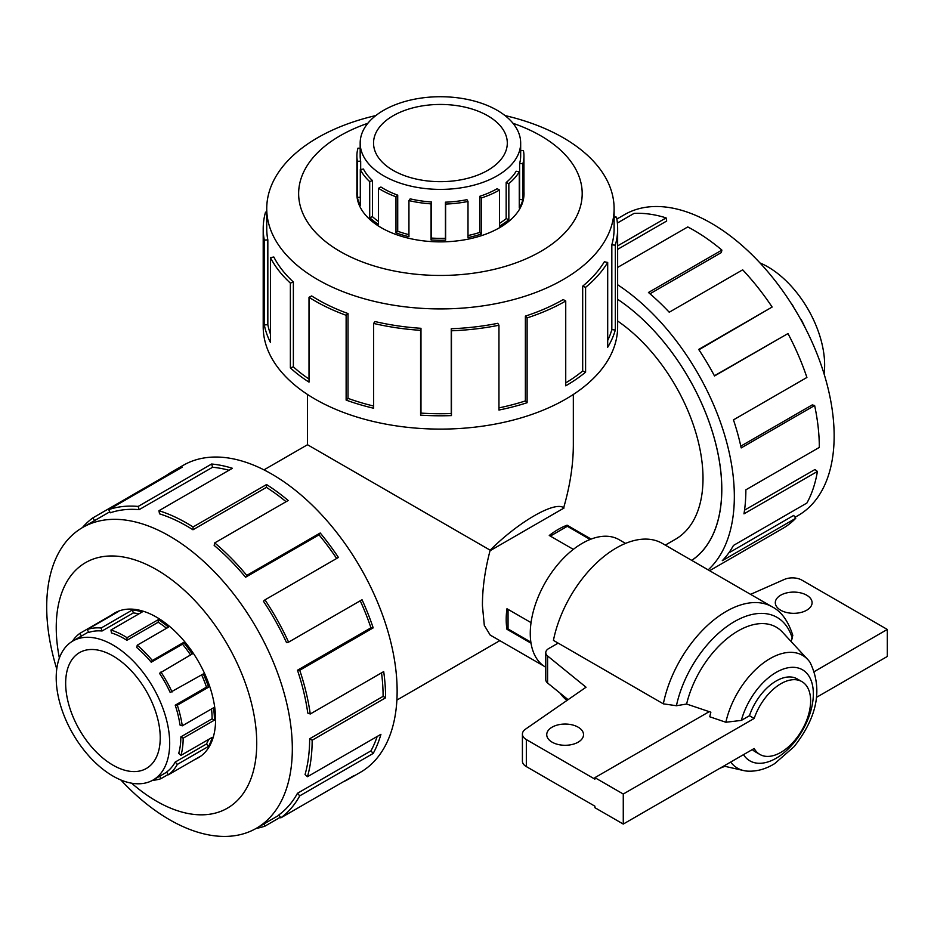 <?xml version="1.0" encoding="UTF-8"?>
<svg xmlns="http://www.w3.org/2000/svg" width="934" height="934" viewBox="0 0 934 934"><rect width="100%" height="100%" fill="white"/><g stroke="black" fill="none" stroke-linecap="round" stroke-linejoin="round"><path stroke-width="1.4" d="M543.973 666.117L490.175 635.062L484.302 625.348L482.434 605.734C482.364 588.513 484.944 570.009 490.175 550.196L307.508 444.736L307.508 394.463M490.175 550.196C518.253 522.001 554.913 500.834 563.669 507.757C570.067 485.633 573.289 464.618 573.336 444.736L573.336 394.463M691.697 560.365A159.434 92.046 -120 0 0 713.985 437.252A159.434 92.046 -120 0 0 617.643 299.312A159.504 92.092 60 0 1 721.807 489.241A159.504 92.092 60 0 1 691.767 560.4M665.3 545.117L675.48 539.245A132.92 76.74 -120 0 0 703.01 478.395A132.92 76.74 -120 0 0 617.643 321.039M531.026 643.187L506.964 629.294A73.494 42.439 -60 0 1 506.964 608.734L531.049 622.628M573.336 549.367L549.262 535.474A73.494 42.439 -60 0 1 567.078 525.188L591.14 539.081M759.996 262.956A80.254 46.338 60 0 1 824.092 373.962M805.213 327.834A83.523 48.229 -120 0 0 801.033 319.276L801.033 319.276M793.375 306.901L793.573 306.784A83.523 48.229 -120 0 0 790.514 302.371M65.66 683.233A66.874 38.609 60 0 1 79.507 652.621A66.874 38.609 60 0 1 146.381 691.23A66.874 38.609 60 0 1 146.381 768.449A66.874 38.609 60 0 1 94.848 750.539A66.874 38.609 60 0 1 65.66 683.233M56.203 677.769A80.254 46.338 -120 0 0 91.228 758.536A80.254 46.338 -120 0 0 153.071 780.03A80.254 46.338 -120 0 0 153.071 687.366A80.254 46.338 -120 0 0 72.817 641.039A80.254 46.338 -120 0 0 56.203 677.769M208.609 739.424A80.254 46.338 -120 0 1 206.484 744.001L175.218 762.051A80.254 46.338 60 0 1 166.637 772.021L168.377 774.8L199.642 756.75A83.523 48.229 60 0 1 197.121 758.385A83.523 48.229 60 0 1 194.435 759.751M211.504 708.953A80.254 46.338 -120 0 1 212.1 718.818L180.846 736.868A80.254 46.338 60 0 1 178.721 753.388L180.951 755.396L212.205 737.346A83.523 48.229 60 0 1 208.574 746.371L177.308 764.421A83.523 48.229 60 0 1 168.377 774.8M201.651 674.885A80.254 46.338 -120 0 1 206.484 687.144L175.218 705.193A80.254 46.338 60 0 1 179.982 724.982L182.258 725.835L213.524 707.797A83.523 48.229 60 0 1 214.423 720.149L183.157 738.199A83.523 48.229 60 0 1 180.951 755.396M72.373 641.296A83.523 48.229 60 0 1 79.81 633.404L111.064 615.354A83.523 48.229 60 0 1 113.586 613.72A83.523 48.229 60 0 1 118.525 611.466L87.271 629.516A83.523 48.229 60 0 1 101.152 628.01L132.406 609.96A83.523 48.229 60 0 1 142.213 611.968L110.948 630.018A83.523 48.229 60 0 1 127.036 637.689L158.301 619.639A83.523 48.229 60 0 1 168.494 627.146L137.24 645.196A83.523 48.229 60 0 1 152.335 660.513L183.601 642.464A83.523 48.229 60 0 1 192.182 653.987L159.469 673.297A80.254 46.338 60 0 1 170.163 692.456L203.308 673.928A83.523 48.229 60 0 1 208.574 687.179L177.308 705.228A83.523 48.229 60 0 1 182.258 725.835M190.536 654.944A80.254 46.338 -120 0 0 182.492 644.18L183.601 642.464M137.24 645.196L136.726 647.507A80.254 46.338 60 0 1 151.238 662.218L182.492 644.18M166.544 628.278A80.254 46.338 -120 0 0 158.185 622.242L158.301 619.639M110.948 630.018L111.461 632.925A80.254 46.338 60 0 1 126.919 640.292L158.185 622.242M138.956 613.86A80.254 46.338 -120 0 0 133.317 612.949L132.406 609.96M87.271 629.516L88.718 632.446A80.254 46.338 60 0 1 102.051 630.999L133.317 612.949M168.19 774.484L160.917 778.687A83.523 48.229 60 0 1 152.627 780.287M160.917 672.036A83.523 48.229 60 0 1 172.054 691.977M616.954 219.011L624.496 214.645A173.677 100.277 60 0 1 798.173 314.921A173.677 100.277 60 0 1 798.173 515.475L795.044 517.273M709.606 570.697L782.61 528.539A177.227 102.32 -120 0 0 795.756 518.277L722.297 560.68A177.227 102.32 -120 0 0 733.459 545.444L806.906 503.029A177.227 102.32 -120 0 0 817.413 471.448L743.966 513.852A177.227 102.32 -120 0 0 745.869 489.825L819.316 447.409A177.227 102.32 -120 0 0 814.635 405.519L741.187 447.923A177.227 102.32 -120 0 0 733.459 419.868L806.906 377.464A177.227 102.32 -120 0 0 787.969 333.566L714.51 375.97A177.227 102.32 -120 0 0 698.69 349.444L772.138 307.041A177.227 102.32 -120 0 0 742.682 269.833L669.234 312.236A177.227 102.32 -120 0 0 648.441 292.494L721.889 250.09A177.227 102.32 -120 0 0 687.763 226.939L617.643 267.416M617.643 245.875L666.117 217.891A177.227 102.32 -120 0 0 634.069 213.384L617.374 223.028M615.051 217.295L615.868 216.828A177.227 102.32 -120 0 0 614.444 217.33M617.643 284.753A177.227 102.32 60 0 1 723.348 430.878A177.227 102.32 60 0 1 708.17 569.868M616.802 218.708L617.035 220.214M666.117 217.891L666.678 221.031L617.643 249.343M721.889 250.09L721.328 252.589L649.971 293.79M772.138 307.041L698.901 349.783M787.969 333.566L714.405 375.772M814.635 405.519L812.23 404.912L740.802 446.148M817.413 471.448L814.95 469.51L744.526 510.174M795.756 518.277L793.713 515.416L728.777 552.905M196.444 758.77A83.593 48.264 -120 0 0 198.288 757.789A83.593 48.264 -120 0 0 198.288 661.272A83.593 48.264 -120 0 0 114.684 613.008A83.593 48.264 -120 0 0 112.932 614.105M120.848 779.983A173.677 100.277 -120 0 0 256.348 828.295A173.677 100.277 -120 0 0 256.348 627.741A173.677 100.277 -120 0 0 82.671 527.465A173.677 100.277 -120 0 0 46.7 606.972A173.677 100.277 -120 0 0 56.752 668.977M131.624 783.194A141.781 81.853 -120 0 0 255.344 761.724A141.781 81.853 -120 0 0 164.851 574.865A141.781 81.853 -120 0 0 56.238 627.52A141.781 81.853 -120 0 0 59.367 658.026M82.367 527.652A177.227 102.32 60 0 1 92.875 517.88L166.334 475.476A177.227 102.32 60 0 1 171.681 471.985A177.227 102.32 60 0 1 182.153 467.222L108.706 509.637A177.227 102.32 60 0 1 138.162 506.438L211.609 464.023A177.227 102.32 60 0 1 232.403 468.296L158.955 510.7A177.227 102.32 60 0 1 193.081 526.963L266.54 484.548A177.227 102.32 60 0 1 288.174 500.496L214.727 542.899A177.227 102.32 60 0 1 246.774 575.402L320.222 532.987A177.227 102.32 60 0 1 338.423 557.446L264.976 599.85A177.227 102.32 60 0 1 288.583 642.148L362.042 599.745A177.227 102.32 60 0 1 373.191 627.87L299.744 670.273A177.227 102.32 60 0 1 310.251 713.996L383.699 671.593A177.227 102.32 60 0 1 385.602 697.815L312.154 740.23A177.227 102.32 60 0 1 307.473 776.714L380.92 734.311A177.227 102.32 60 0 1 373.191 753.434L299.744 795.85A177.227 102.32 60 0 1 280.795 817.869L354.255 775.465A177.227 102.32 60 0 1 348.896 778.944A177.227 102.32 60 0 1 343.21 781.84M280.387 817.215L264.976 826.123A177.227 102.32 60 0 1 256.044 828.47M348.896 778.944L360.431 772.29A177.227 102.32 -120 0 0 360.431 567.65A177.227 102.32 -120 0 0 183.216 465.33L171.681 471.985M299.744 795.85L297.479 793.281A173.677 100.277 60 0 1 278.916 814.868L280.795 817.869M297.479 793.281L370.938 750.878A173.677 100.277 -120 0 0 377.173 736.471M312.154 740.23L309.644 738.782A173.677 100.277 60 0 1 305.056 774.531L307.473 776.714M309.644 738.782L383.103 696.367A173.677 100.277 -120 0 0 381.527 672.842M299.744 670.273L297.479 670.227A173.677 100.277 60 0 1 307.776 713.074L310.251 713.996M297.479 670.227L370.938 627.823A173.677 100.277 -120 0 0 360.244 600.784M264.976 599.85L263.411 601.216A173.677 100.277 60 0 1 286.551 642.662L288.583 642.148M336.637 558.474A173.677 100.277 -120 0 0 319.019 534.843L320.222 532.987M214.727 542.899L214.166 545.398A173.677 100.277 60 0 1 245.572 577.247L319.019 534.843M286.073 501.71A173.677 100.277 -120 0 0 266.412 487.373L266.54 484.548M158.955 510.7L159.516 513.84A173.677 100.277 60 0 1 192.964 529.776L266.412 487.373M228.982 470.269A173.677 100.277 -120 0 0 212.59 467.257L211.609 464.023M108.706 509.637L110.27 512.801A173.677 100.277 60 0 1 139.131 509.66L212.59 467.257M393.132 115.758A66.874 38.609 180 0 1 466.019 107.387A66.874 38.609 180 0 1 507.302 143.065A66.874 38.609 180 0 1 440.416 181.675A66.874 38.609 180 0 1 373.542 143.065A66.874 38.609 180 0 1 393.132 115.758M383.676 110.294A80.254 46.338 0 0 0 360.174 143.065A80.254 46.338 0 0 0 440.416 189.392A80.254 46.338 0 0 0 520.67 143.065A80.254 46.338 0 0 0 471.133 100.253A80.254 46.338 0 0 0 383.676 110.294M360.676 169.509L360.676 161.115A80.254 46.338 180 0 1 360.174 155.931L360.174 143.065M378.492 221.498A80.254 46.338 0 0 1 372.468 216.676L372.468 180.577A80.254 46.338 180 0 1 363.443 169.031L360.302 169.568L360.302 205.667A83.523 48.229 180 0 1 357.418 197.424L357.418 161.337A83.523 48.229 180 0 1 356.893 155.931A83.523 48.229 180 0 1 357.991 148.156L360.174 148.354M408.94 234.644A80.254 46.338 0 0 1 397.721 231.258L397.721 195.159A80.254 46.338 180 0 1 380.92 187.022L378.492 188.294L378.492 224.382A83.523 48.229 180 0 1 369.701 217.68L369.701 181.593A83.523 48.229 180 0 1 360.302 169.568M520.67 150.713L523.425 150.537A83.523 48.229 180 0 1 523.951 155.931A83.523 48.229 180 0 1 522.853 163.719L522.853 199.806A83.523 48.229 180 0 1 519.257 207.955L519.257 171.856A83.523 48.229 180 0 1 508.843 183.589L508.843 219.688A83.523 48.229 180 0 1 499.48 226.133L499.48 190.034A83.523 48.229 180 0 1 481.279 197.996L481.279 234.084A83.523 48.229 180 0 1 468.004 237.551L468.004 201.452L466.93 199.666A80.254 46.338 180 0 1 445.425 202.176L445.425 238.275A80.254 46.338 0 0 1 431.438 238.065L431.438 201.977A80.254 46.338 180 0 1 410.178 198.849L408.94 200.6L408.94 236.699A83.523 48.229 180 0 1 395.981 232.858L395.981 196.77A83.523 48.229 180 0 1 378.492 188.294M468.004 235.543A80.254 46.338 0 0 0 479.679 232.438L481.279 234.084M499.48 190.034L497.168 188.691A80.254 46.338 180 0 1 479.679 196.338L479.679 232.438M499.48 223.401A80.254 46.338 0 0 0 506.158 218.603L508.843 219.688M519.257 171.856L516.175 171.237A80.254 46.338 180 0 1 506.158 182.504L506.158 218.603M519.257 200.682A80.254 46.338 0 0 0 519.619 199.502L522.853 199.806M520.67 143.065L520.67 155.931A80.254 46.338 180 0 1 519.619 163.403L519.619 199.502M468.004 201.452A83.523 48.229 180 0 1 445.623 204.067L445.623 240.155A83.523 48.229 180 0 1 431.064 239.945L431.064 203.857A83.523 48.229 180 0 1 408.94 200.6M375.83 115.571A173.677 100.277 0 0 0 317.618 137.742A173.677 100.277 0 0 0 266.739 208.644A173.677 100.277 0 0 0 440.416 308.921A173.677 100.277 0 0 0 614.105 208.644A173.677 100.277 0 0 0 505.014 115.571M367.844 123.288A141.781 81.853 0 0 0 340.174 135.722A141.781 81.853 0 0 0 348.791 256.068A141.781 81.853 0 0 0 555.8 241.17A141.781 81.853 0 0 0 513 123.288M614.105 217.353L616.533 217.202A177.227 102.32 180 0 1 617.643 228.655A177.227 102.32 180 0 1 615.319 245.163L615.319 329.982A177.227 102.32 180 0 1 607.695 347.261L607.695 262.454A177.227 102.32 180 0 1 585.595 287.345L585.595 372.164A177.227 102.32 180 0 1 565.735 385.824L565.735 301.005A177.227 102.32 180 0 1 527.115 317.899L527.115 402.717A177.227 102.32 180 0 1 498.954 410.049L498.954 325.23A177.227 102.32 180 0 1 451.461 330.776L451.461 415.595A177.227 102.32 180 0 1 420.58 415.151L420.58 330.332A177.227 102.32 180 0 1 373.623 323.433L373.623 408.24A177.227 102.32 180 0 1 346.129 400.102L346.129 315.295A177.227 102.32 180 0 1 309.014 297.304L309.014 382.123A177.227 102.32 180 0 1 290.369 367.903L290.369 283.095A177.227 102.32 180 0 1 270.44 257.597L270.44 342.404A177.227 102.32 180 0 1 264.31 324.927L264.31 240.108A177.227 102.32 180 0 1 263.201 228.655A177.227 102.32 180 0 1 265.525 212.146L266.739 212.263M263.201 228.655L263.201 326.795A177.227 102.32 0 0 0 440.416 429.103A177.227 102.32 0 0 0 617.643 326.795L617.643 228.655M264.31 240.108L267.836 239.886A173.677 100.277 180 0 1 266.739 228.655L266.739 208.644M267.836 239.886L267.836 324.693A173.677 100.277 0 0 0 270.44 334.033M290.369 283.095L293.369 281.998A173.677 100.277 180 0 1 273.837 257.013L270.44 257.597M293.369 281.998L293.369 366.817A173.677 100.277 0 0 0 309.014 379.041M346.129 315.295L348.02 313.555A173.677 100.277 180 0 1 311.641 295.938L309.014 297.304M348.02 313.555L348.02 398.374A173.677 100.277 0 0 0 373.623 406.033M420.58 330.332L420.977 328.301A173.677 100.277 180 0 1 374.954 321.529L373.623 323.433M420.977 328.301L420.977 413.108A173.677 100.277 0 0 0 451.239 413.552L451.461 415.595M498.954 325.23L497.787 323.304A173.677 100.277 180 0 1 451.239 328.733L451.239 413.552M498.954 407.878A173.677 100.277 0 0 0 525.375 400.931L527.115 402.717M565.735 301.005L563.225 299.557A173.677 100.277 180 0 1 525.375 316.112L525.375 400.931M565.735 382.893A173.677 100.277 0 0 0 582.688 370.985L585.595 372.164M607.695 262.454L604.356 261.777A173.677 100.277 180 0 1 582.688 286.166L582.688 370.985M607.695 340.443A173.677 100.277 0 0 0 611.828 329.655L615.319 329.982M614.105 208.644L614.105 228.655A173.677 100.277 180 0 1 611.828 244.836L611.828 329.655M356.893 191.68A83.593 48.264 0 0 0 356.823 193.607A83.593 48.264 0 0 0 440.416 241.871A83.593 48.264 0 0 0 524.021 193.607A83.593 48.264 0 0 0 523.951 191.68M730.657 762.062A65.111 37.594 120 0 0 743.721 770.585A65.111 37.594 120 0 0 747.258 771.122C756.61 771.659 765.763 769.149 774.718 763.592L794.11 746.651C817.542 716.752 822.854 688.662 810.047 662.369A65.111 37.594 120 0 0 807.817 659.579A65.111 37.594 120 0 0 762.658 663.549A65.111 37.594 120 0 0 725.858 722.251L741.339 720.406L749.442 715.724A42.042 24.272 -60 0 1 797.192 678.913L801.921 681.633A42.042 24.272 120 0 0 754.17 718.456L623.27 794.028L623.27 824.068L754.17 748.496A42.042 24.272 120 0 0 759.879 754.45A42.042 24.272 120 0 0 801.921 730.178A42.042 24.272 120 0 0 801.921 681.633M807.817 659.579L782.388 632.084A76.378 44.096 120 0 0 730.014 636.288A76.378 44.096 120 0 0 686.607 704.038L710.856 712.21A69.618 40.197 120 0 0 709.782 716.787L725.858 722.251M545.771 667.238L545.503 667.086A73.564 42.474 -60 0 1 545.503 582.139A73.564 42.474 -60 0 1 619.067 539.665L625.535 543.401M806.696 595.203A18.388 10.613 180 0 1 812.09 602.71A18.388 10.613 180 0 1 793.702 613.323A18.388 10.613 180 0 1 775.302 602.71A18.388 10.613 180 0 1 786.661 592.903A18.388 10.613 180 0 1 806.696 595.203M578.134 727.166A18.388 10.613 180 0 1 583.528 734.673A18.388 10.613 180 0 1 565.128 745.285A18.388 10.613 180 0 1 546.74 734.673A18.388 10.613 180 0 1 558.1 724.854A18.388 10.613 180 0 1 578.134 727.166M759.879 754.45L755.151 751.718A42.042 24.272 -60 0 1 752.314 749.558M749.442 715.724L754.17 718.456M526.332 739.565A13.38 7.717 180 0 1 522.41 734.101L522.41 761.14A13.38 7.717 0 0 0 526.332 766.592L526.332 739.565L594.9 779.154L594.9 777.648L709.21 711.661M750.574 594.351L784.186 579.512A13.38 7.717 180 0 1 801.886 580.131L887.3 629.446L814.588 671.429M522.41 734.101A13.38 7.717 180 0 1 525.538 729.139L586.05 687.214L547.593 655.983A10.029 5.791 180 0 1 545.771 652.656A10.029 5.791 180 0 1 548.713 648.558L558.158 643.106M816.678 697.243L887.3 656.474L887.3 629.446M526.332 766.592L594.9 806.182L594.9 807.688L623.27 824.068M568.094 699.659L547.593 683.011L547.593 655.983M545.771 652.656L545.771 679.683A10.029 5.791 0 0 0 547.593 683.011M594.9 777.648L623.27 794.028M530.862 642.125L508.049 628.944L508.049 609.353M590.136 539.467L567.312 526.297L550.336 536.093M791.086 641.495L792.803 635.377C788.226 621.017 781.361 611.513 772.22 606.855L662.311 543.401A91.952 53.086 120 0 0 599.313 560.4A91.952 53.086 120 0 0 553.43 640.385L663.338 703.839L676.426 705.73L686.607 704.038M560.061 693.133A91.952 53.086 120 0 0 566.996 700.418M611.828 244.836L615.319 245.163M582.688 286.166L585.595 287.345M525.375 316.112L527.115 317.899M451.239 328.733L451.461 330.776M420.977 413.108L420.58 415.151M348.02 398.374L346.129 400.102M293.369 366.817L290.369 367.903M267.836 324.693L264.31 324.927M445.623 204.067L445.425 202.176M431.438 201.977L431.064 203.857M397.721 195.159L395.981 196.77M372.468 180.577L369.701 181.593M360.676 161.115L357.418 161.337M522.853 163.719L519.619 163.403M508.843 183.589L506.158 182.504M481.279 197.996L479.679 196.338M445.425 238.275L445.623 240.155M431.438 238.065L431.064 239.945M397.721 231.258L395.981 232.858M372.468 216.676L369.701 217.68M360.302 197.237L357.418 197.424M94.579 520.6L92.875 517.88M166.742 476.13L166.334 475.476M139.131 509.66L138.162 506.438M192.964 529.776L193.081 526.963M245.572 577.247L246.774 575.402M370.938 627.823L373.191 627.87M383.103 696.367L385.602 697.815M370.938 750.878L373.191 753.434M264.976 826.123L263.89 823.928M175.218 762.051L177.308 764.421M159.702 776.212L160.917 778.687M79.81 633.404L81.468 636.042M101.152 628.01L102.051 630.999M127.036 637.689L126.919 640.292M152.335 660.513L151.238 662.218M175.218 705.193L177.308 705.228M180.846 736.868L183.157 738.199M206.484 687.144L208.574 687.179M212.1 718.818L214.423 720.149M206.484 744.001L208.574 746.371M508.049 628.675L506.964 629.294M567.078 525.188L567.078 526.426M743.487 754.66A52.584 30.367 120 0 0 801.127 732.723A52.584 30.367 120 0 0 797.052 667.728A52.584 30.367 120 0 0 741.339 720.406M772.22 606.855A91.952 53.086 120 0 0 709.221 623.854A91.952 53.086 120 0 0 663.338 703.839M792.441 638.751A85.263 49.233 120 0 0 734.439 621.6A85.263 49.233 120 0 0 676.426 705.73M307.508 444.736L263.972 469.86M499.842 640.642L396.892 700.08M564.078 507.991L490.011 550.756M88.485 631.991L72.817 641.039M166.719 772.149L153.071 780.03M116.388 612.097L113.586 613.72M199.923 756.774L197.121 758.385M256.348 828.295L279.103 815.16M82.671 527.465L109.78 511.82M523.951 195.533L523.951 155.931M356.893 195.533L356.893 155.931M743.721 770.585L723.745 766.055M724.877 766.312L719.927 768.262"/></g></svg>
